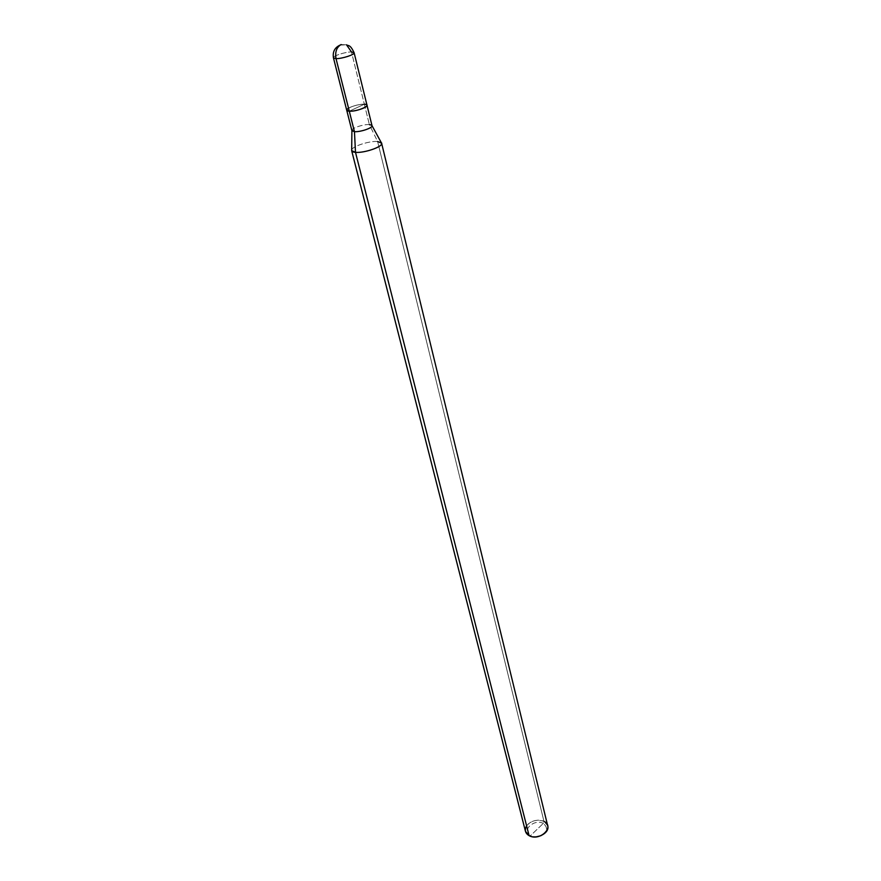 <?xml version="1.0" encoding="UTF-8"?>
<svg xmlns="http://www.w3.org/2000/svg" width="881" height="881" viewBox="0 0 881 881"><rect width="100%" height="100%" fill="white"/><g stroke="black" fill="none" stroke-linecap="round" stroke-linejoin="round"><path stroke-width="0.66" stroke-dasharray="4.41 3.3" d="M340.088 45.085L346.53 44.832L341.101 44.546L346.53 44.832L351.475 51.946L364.338 104.211L349.294 111.204L364.338 104.211C358.6 104.376 353.325 105.709 348.524 108.176M364.338 104.211L369.348 124.562L364.338 104.211L349.294 111.204C340.341 110.874 355.968 103.661 364.338 104.211L366.981 105.191L364.338 104.211C373.478 104.443 357.785 111.799 349.294 111.204L364.338 104.211C358.523 103.837 345.737 108.033 346.729 110.235C345.737 108.033 358.523 103.837 364.338 104.211L351.475 51.946C345.605 51.814 332.533 55.944 333.459 57.871C332.533 55.944 345.605 51.814 351.475 51.946L354.107 52.717M351.893 130.63C350.88 128.307 363.556 124.1 369.348 124.562L377.608 141.5L543.973 821.411L543.258 823.449C534.139 818.306 520.726 831.014 530.373 835.794L543.258 823.449C548.224 827.523 547.453 831.598 540.967 835.684C547.453 831.598 548.224 827.523 543.258 823.449L530.373 835.794L529.096 835.651L536.044 836.906L530.373 835.794C520.726 831.014 534.139 818.306 543.258 823.449L543.973 821.411L547.707 825.816M346.751 110.312L349.294 111.204C355.065 111.623 368.005 107.372 366.981 105.191L366.992 105.268M351.684 150.001C352.07 146.29 369.624 140.751 377.608 141.5L369.348 124.562L371.991 125.62M525.472 831.367C523.127 823.977 536.661 817.337 543.973 821.411L377.608 141.5L381.275 142.623M369.348 124.562C364.007 124.122 352.158 127.833 351.915 130.212L351.904 130.663M377.608 141.5C368.941 140.707 350.12 147.028 351.662 150.662M543.973 821.411C537.014 819.066 531.221 820.552 526.607 825.86"/><path stroke-width="1.32" d="M348.524 108.176C345.936 109.938 346.189 110.951 349.294 111.204L336.024 58.642C334.901 51.946 336.597 47.255 341.101 44.546C336.597 47.255 334.901 51.946 336.024 58.642C341.839 58.807 355.087 54.611 354.107 52.717C355.087 54.611 341.839 58.807 336.024 58.642L333.459 57.871L336.024 58.642L349.294 111.204C357.785 111.799 373.478 104.443 364.338 104.211M354.107 52.717L351.475 51.946L346.53 44.832C348.568 46.219 350.087 44.127 354.107 52.717L366.981 105.191C368.016 107.372 355.065 111.623 349.294 111.204L346.718 110.235L333.459 57.871C332.489 51.858 334.703 47.596 340.088 45.085M366.992 105.268L371.991 125.62C373.048 127.91 360.219 132.172 354.459 131.676L349.294 111.204L354.459 131.676C360.692 132.216 374.348 127.371 371.782 125.256L369.348 124.562M372.002 125.664L381.275 142.623C385.217 145.927 364.811 153.305 355.495 152.336L354.459 131.676L351.893 130.63L346.751 110.312M381.605 143.196L547.707 825.816C550.041 833.151 536.342 839.835 529.096 835.651L355.495 152.336C364.084 153.228 383.235 146.786 381.605 143.196L377.608 141.5M351.915 130.212L354.459 131.676L355.495 152.336L529.096 835.651C539.778 841.762 555.283 826.73 543.973 821.411M540.967 835.684L536.044 836.906L540.967 835.684M526.607 825.86C524.36 830.034 525.186 833.294 529.096 835.651L525.472 831.367L351.662 150.662L355.495 152.336C352.763 152.127 351.486 151.345 351.684 150.001L351.904 130.663"/></g></svg>
